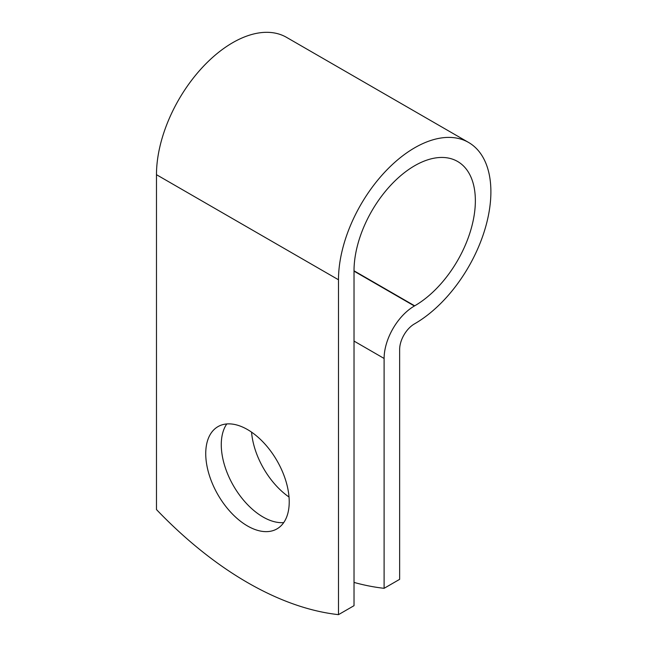 <?xml version="1.0" encoding="UTF-8"?>
<svg xmlns="http://www.w3.org/2000/svg" width="647" height="647" viewBox="0 0 647 647"><rect width="100%" height="100%" fill="white"/><g stroke="black" fill="none" stroke-linecap="round" stroke-linejoin="round"><path stroke-width="0.97" d="M247.477 429.551A59.031 34.081 -120 0 0 217.966 426.632A59.031 34.081 -120 0 0 208.916 473.936A59.031 34.081 -120 0 0 247.477 525.954A59.031 34.081 -120 0 0 276.997 528.874A59.031 34.081 -120 0 0 286.047 481.57A59.031 34.081 -120 0 0 247.477 429.551M226.773 423.947A59.031 34.081 -120 0 0 263.014 516.985A59.031 34.081 -120 0 0 283.726 522.59M289.023 497.025A59.031 34.081 60 0 1 251.562 432.139M354.022 582.413A343.209 198.152 -120 0 0 384.108 588.309L384.108 358.462A42.831 24.732 -60 0 1 414.395 305.999L414.687 305.829A85.8 49.536 120 0 0 470.741 230.219A85.8 49.536 120 0 0 457.591 161.467A85.8 49.536 120 0 0 391.475 184.452A85.8 49.536 120 0 0 354.022 270.802L354.022 605.681L338.486 614.65A343.209 198.152 60 0 1 156.477 509.569L156.477 174.69A107.766 62.217 120 0 1 203.514 66.237A107.766 62.217 120 0 1 286.556 37.364L468.574 142.445A107.766 62.217 120 0 0 385.531 171.318A107.766 62.217 120 0 0 338.486 279.771L338.486 614.65M384.108 588.309L399.644 579.34L399.644 349.493A20.866 12.05 -60 0 1 414.395 323.937L414.687 323.767A107.766 62.217 120 0 0 485.088 228.803A107.766 62.217 120 0 0 468.574 142.445M384.108 358.462L354.022 341.082M338.486 279.771L156.477 174.69M414.687 305.829L354.022 270.802M414.395 305.999L354.022 271.142"/></g></svg>
